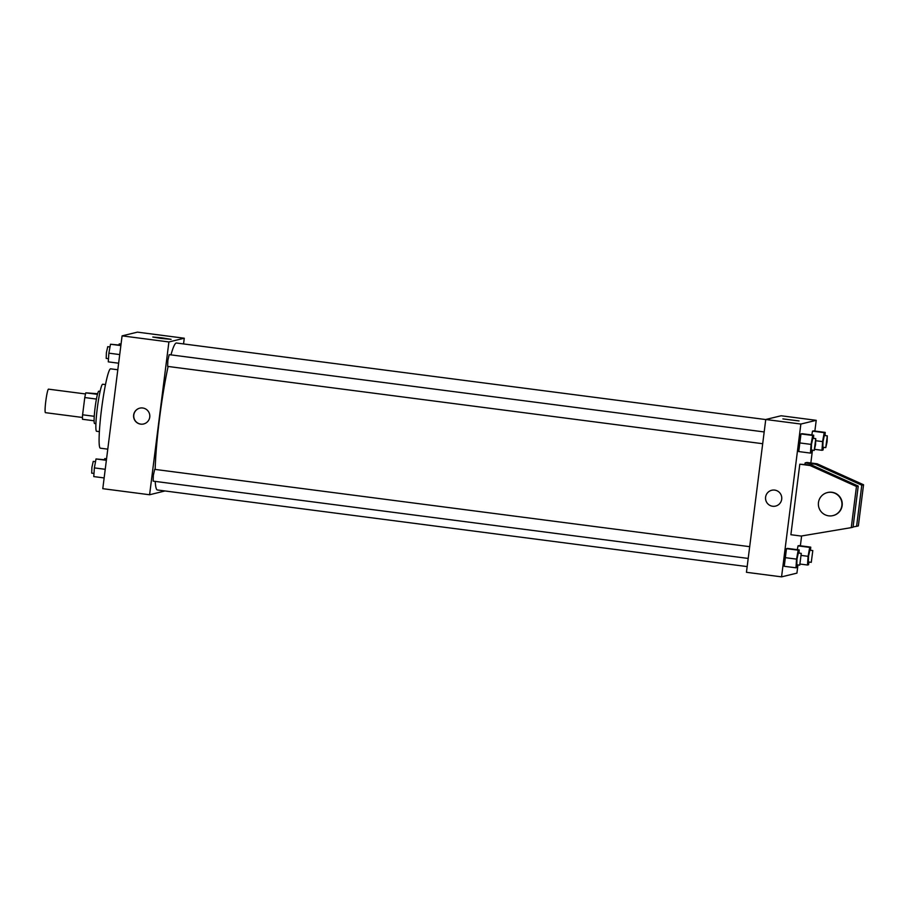 <?xml version="1.0" encoding="UTF-8"?>
<svg xmlns="http://www.w3.org/2000/svg" width="909" height="909" viewBox="0 0 909 909"><rect width="100%" height="100%" fill="white"/><g stroke="black" fill="none" stroke-linecap="round" stroke-linejoin="round"><path stroke-width="1.36" d="M85.526 393.961L48.507 389.154A11.851 1.136 97.4 0 0 45.791 401.187A11.851 1.136 97.4 0 0 45.45 412.663L82.48 417.47M97.456 394.347L85.821 392.836L97.627 393.722M94.252 416.311L82.594 414.788A15.919 1.523 97.4 0 0 82.48 419.276L94.104 420.787M82.594 414.788L84.776 397.551A15.919 1.523 97.4 0 1 85.821 392.836M96.434 399.062L84.776 397.551M94.672 423.526A16.305 1.557 -82.6 0 1 94.616 423.537A16.305 1.557 -82.6 0 1 95.161 407.164A16.305 1.557 -82.6 0 1 98.82 391.2L100.104 391.37M96.672 431.252A23.714 2.272 -82.6 0 1 96.581 431.264A23.714 2.272 -82.6 0 1 97.388 407.459A23.714 2.272 -82.6 0 1 102.694 384.234L105.489 384.598M107.785 449.16L100.342 448.182A40.019 3.829 -82.6 0 1 101.694 408.016A40.019 3.829 -82.6 0 1 110.648 368.827L117.806 369.758M164.972 490.962L149.599 494.757L102.785 488.678L122.09 335.864L137.452 332.137L184.266 338.228L183.55 343.932M168.131 366.463A74.095 7.102 97.4 0 0 159.552 418.276A74.095 7.102 97.4 0 0 155.155 469.43M155.223 481.395A74.095 7.102 97.4 0 0 157.382 489.974L747.175 566.591M765.742 419.56L176.482 343.011A74.095 7.102 97.4 0 0 170.96 354.885M149.599 494.757L168.904 341.954L184.266 338.228M749.686 546.673L154.689 469.374L153.326 475.396L153.155 481.134L748.198 558.433M762.696 443.717L167.654 366.407L167.847 360.453L169.176 354.646L764.185 431.945M168.904 341.954L122.09 335.864M161.041 338.409L152.803 337.034L161.995 337.853L171.108 339.341L161.041 338.409M149.746 417.117A8.147 8.113 76.4 0 1 133.816 417.981A8.147 8.113 76.4 0 1 139.781 408.152A8.147 8.113 76.4 0 1 149.746 417.117M143.69 423.98A8.147 8.113 76.4 0 1 133.964 417.947A8.147 8.113 76.4 0 1 139.85 408.13M797.966 564.898L796.92 573.136L781.558 576.863L746.448 572.295L765.753 419.492L781.115 415.765L816.225 420.322L814.862 431.071M812.453 450.171L810.839 462.976M801.613 535.969L800.375 545.786M799.034 420.958L782.899 418.89L799.034 420.958M781.558 576.863L800.863 424.048L765.753 419.492M800.863 424.048L816.225 420.322M799.079 420.935L782.899 418.89M771.741 490.258A8.147 8.113 -103.6 0 0 772.639 506.256A8.147 8.113 76.4 0 1 771.741 490.258A8.147 8.113 76.4 0 1 781.535 496.257A8.147 8.113 76.4 0 1 772.639 506.256A8.147 8.113 -103.6 0 0 775.582 506.097M797.318 549.684L798.011 545.866L799.034 545.616L798.011 545.866L797.318 549.684M811.817 434.968L812.51 431.139L813.532 430.889L812.51 431.139L811.817 434.968M799.352 442.876L800.977 433.934L801.999 433.684L800.977 433.934L798.75 451.568L799.352 442.876L811.055 444.399L812.68 435.456L813.703 435.206L813.487 438.354M784.853 557.603L786.478 548.661L787.501 548.411L786.478 548.661L784.251 566.296L784.853 557.603L796.557 559.126L798.182 550.184L799.204 549.934L798.988 553.081M804.954 464.192L805.124 462.897L806.897 462.465L817.134 463.795L863.55 484.758L858.357 525.902L856.585 526.334L861.777 485.19L815.362 464.226L805.124 462.897M790.887 534.719L799.806 464.192L810.044 465.522L856.46 486.485L851.267 527.629L801.136 536.049L790.887 534.719M851.267 527.629L853.04 527.197L858.232 486.054L811.817 465.09L799.806 464.192M853.074 526.925L856.585 526.334M827.36 492.564L827.656 492.496A11.851 11.794 76.4 0 1 841.916 501.234A11.851 11.794 76.4 0 1 833.246 515.539L832.951 515.608A11.851 11.794 76.4 0 1 818.384 504.722A11.851 11.794 76.4 0 1 841.62 501.302A11.851 11.794 76.4 0 1 832.951 515.608M863.55 484.758L861.777 485.19M858.232 486.054L856.46 486.485M817.134 463.795L815.362 464.226M811.817 465.09L810.044 465.522M118.636 363.214L108.273 361.862L108.875 353.169L110.5 344.238L120.908 345.204M119.727 354.578L108.875 353.169M120.863 345.579L110.5 344.238M110 346.965L107.739 346.67L106.387 352.692L106.205 358.419L108.489 358.725M121.056 344.102L119.272 343.875L118.795 344.931M104.149 477.929L93.775 476.589L94.377 467.896L96.013 458.954L106.421 459.931M105.239 469.305L94.377 467.896M106.376 460.306L96.013 458.954M95.513 461.681L93.241 461.386L91.889 467.408L91.718 473.146L94.002 473.441M106.558 458.829L104.774 458.591L104.308 459.659M811.964 450.114L811.476 452.841L810.453 453.091L811.055 444.399M815.759 438.649L812.839 438.274L811.487 444.296L811.317 450.023L814.237 450.409L815.566 444.603L815.759 438.649L814.237 450.409M810.453 453.091L798.75 451.568M812.68 435.456L800.977 433.934M813.703 435.206L801.999 433.684M823.497 447.319L823.009 450.046L821.986 450.296L822.588 441.604L824.213 432.661L825.236 432.411L825.02 435.559M827.292 435.854L824.372 435.468L823.02 441.49L822.838 447.228L825.77 447.614L827.099 441.808L827.292 435.854L825.77 447.614M821.986 450.296L814.714 449.341M822.588 441.604L815.93 440.74M824.213 432.661L812.51 431.139M825.236 432.411L813.532 430.889M797.477 564.841L796.977 567.568L795.954 567.807L796.557 559.126M801.272 553.376L798.341 552.99L796.988 559.012L796.818 564.75L799.75 565.125L801.272 553.376L799.75 565.125M795.954 567.807L784.251 566.296M798.182 550.184L786.478 548.661M799.204 549.934L787.501 548.411M809.01 562.035L808.51 564.762L807.487 565.012L808.09 556.319L809.714 547.388L810.737 547.138L810.521 550.275M812.805 550.581L809.874 550.195L808.521 556.217L808.351 561.955L811.271 562.33L812.805 550.581L811.271 562.33M807.487 565.012L800.215 564.069M808.09 556.319L801.431 555.456M809.714 547.388L798.011 545.866M810.737 547.138L799.034 545.616M95.9 423.696L94.616 423.537M99.376 431.627L96.581 431.264"/></g></svg>
